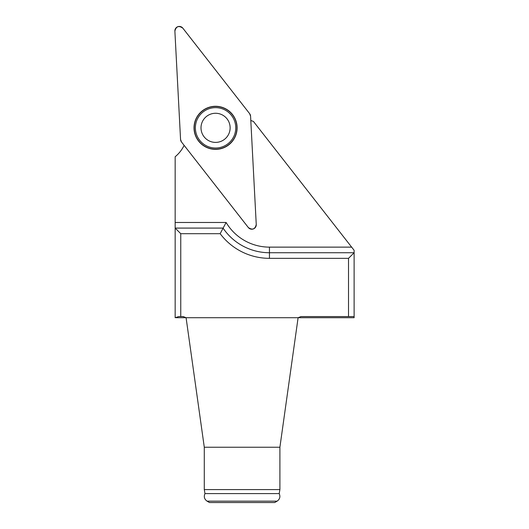 <?xml version="1.0" encoding="UTF-8"?>
<svg xmlns="http://www.w3.org/2000/svg" width="529" height="529" viewBox="0 0 529 529"><rect width="100%" height="100%" fill="white"/><g stroke="black" fill="none" stroke-linecap="round" stroke-linejoin="round"><path stroke-width="0.79" d="M210.469 114.191A14.561 14.561 0 0 0 205.034 137.884A14.561 14.561 0 0 0 228.958 133.559A14.561 14.561 0 0 0 210.469 114.191M215.567 107.645A20.188 20.188 0 0 1 233.051 137.924A20.188 20.188 0 0 1 198.084 137.924A20.188 20.188 0 0 1 215.567 107.645M215.567 106.468A21.358 21.358 0 0 1 223.046 147.836A21.358 21.358 0 0 1 194.546 131.628A21.358 21.358 0 0 1 215.567 106.468M184.125 145.356A33.605 33.605 0 0 1 175.159 156.749L175.159 222.484L226.121 222.484A50.414 50.414 0 0 0 269.453 247.129L351.64 247.129L253.431 121.432A33.605 33.605 0 0 1 250.799 120.427M348.518 316.587L300.955 316.587L298.105 317.711L354.119 317.711L354.119 316.587L348.518 316.587L348.518 258.337L269.453 258.337A61.615 61.615 0 0 1 220.163 233.686L180.759 233.686L180.759 316.587L178.67 316.587L175.159 317.711L175.159 222.484M180.759 316.587L183.226 316.587L186.082 317.711L176.203 317.711M186.082 317.711L298.105 317.711L279.901 447.236L204.287 447.236L186.082 317.711M351.64 247.129L354.119 250.303L354.119 316.587M180.759 233.686L175.159 228.085L223.046 228.085A56.014 56.014 0 0 0 269.453 252.736L354.119 252.736L348.518 258.337M220.163 233.686L226.121 222.484M242.09 502.55L274.69 502.55L277.097 501.161L207.084 501.161L209.491 502.55L242.09 502.55M279.901 489.589L279.193 493.59L204.988 493.59L204.287 489.589L279.901 489.589L279.901 447.236M256.254 224.541L250.574 116.168A4.444 4.444 0 0 0 249.635 113.662L182.829 28.149A4.444 4.444 0 0 0 174.881 31.118L180.561 139.491A4.444 4.444 0 0 0 181.5 141.997L248.313 227.51A4.444 4.444 0 0 0 256.254 224.541M208.023 107.658A21.537 21.537 0 0 0 195.393 135.371A21.537 21.537 0 0 0 223.112 148.001A21.537 21.537 0 0 0 235.742 120.288A21.537 21.537 0 0 0 208.023 107.658M180.561 139.484L181.5 141.997L248.299 227.496C252.379 230.333 255.031 229.341 256.254 224.521L250.574 116.175L249.635 113.662L182.836 28.163C178.756 25.326 176.104 26.318 174.881 31.138L180.561 139.484M269.453 258.337L269.453 247.129M279.193 493.59C280.549 496.678 279.848 499.204 277.097 501.161M204.988 493.59C203.639 496.678 204.333 499.204 207.084 501.161M204.287 489.589L204.287 447.236"/></g></svg>
